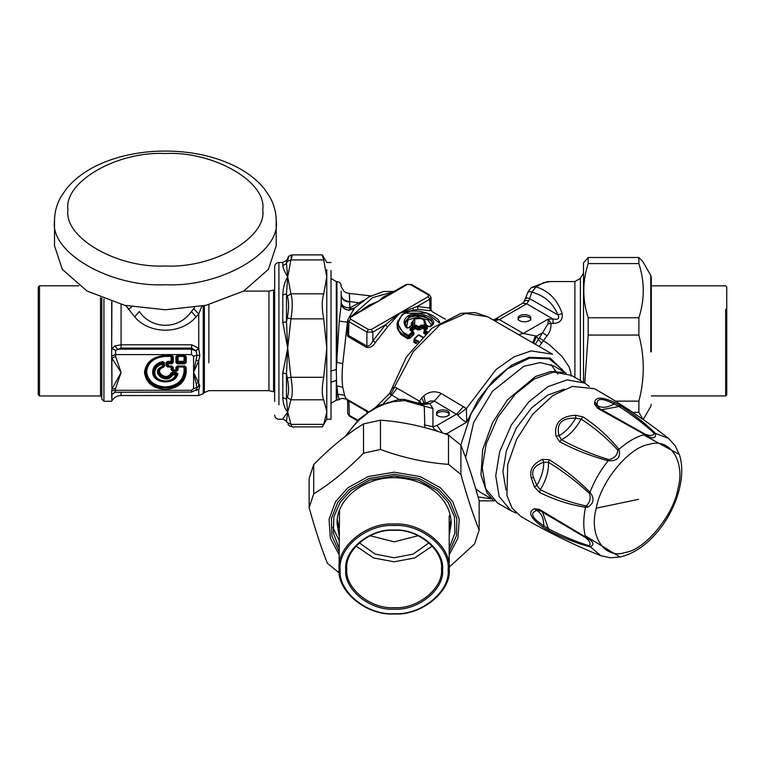 <?xml version="1.0" encoding="UTF-8"?>
<svg xmlns="http://www.w3.org/2000/svg" width="765" height="765" viewBox="0 0 765 765"><rect width="100%" height="100%" fill="white"/><g stroke="black" fill="none" stroke-linecap="round" stroke-linejoin="round"><path stroke-width="1.15" d="M589.308 386.497L584.699 383.074L571.216 375.29L553.564 372.086L534.362 378.943L515.4 394.004L497.9 417.164L486.215 443.834L482.237 467.922L485.689 488.787L497.499 502.978L510.982 510.762L516.251 513.038M584.699 383.074L567.047 379.87L547.836 386.727L528.883 401.788L511.374 424.948L499.698 451.618L495.72 475.706L499.163 496.571L510.982 510.762M564.254 389.136L547.836 395.027L531.532 407.984L516.461 427.884L506.382 450.815L502.911 471.556L506.009 490.03M597.714 405.861L594.883 401.988M537.221 510.638L539.899 510.551M542.509 526.827L543.772 525.708C543.733 518.221 541.429 513.124 536.858 510.427C529.523 512.961 531.828 518.048 543.772 525.708L548.467 528.845C562.696 536.131 576.303 541.792 589.279 545.827C591.077 543.925 589.834 541.18 585.56 537.594L540.339 510.886L536.858 510.427L534.352 508.773C527.573 512.024 530.288 518.039 542.509 526.827L549.203 530.881C563.509 538.101 577.106 543.427 589.987 546.87C595.055 544.747 593.564 541.457 585.521 536.992L539.497 509.423L534.352 508.773M540.128 510.762L559.1 521.625M589.279 545.827L600.774 555.696C573.157 544.642 546.459 531.532 520.678 516.365L512.091 508.075L506.956 495.577L507.702 464.556L516.624 439.34L532.736 414.228L552.961 395.438L572.402 386.392L594.395 388.668C620.434 403.413 645.134 419.975 668.514 438.374L655.481 433.439C646.043 424.001 634.634 414.888 621.237 406.11L614.381 402.352C600.659 396.155 594.089 396.805 594.663 404.303L597.8 408.434L644.685 434.51C652.574 439.244 656.169 438.89 655.481 433.439L654.218 433.353C644.226 424.116 632.521 415.166 619.105 406.492L614.037 403.997C601.443 397.484 595.878 398.039 597.35 405.651L599.483 408.443L645.23 434.243C650.47 436.155 653.473 435.859 654.218 433.353M585.56 537.594L585.521 536.992C583.188 528.433 583.188 518.536 585.521 507.291L587.692 507.224C593.936 503.456 594.701 498.464 589.987 492.249C577.097 479.387 563.499 468.543 549.203 459.736L542.509 459.354C532.899 463.743 529.16 469.94 531.283 477.943L534.352 486.836L539.497 492.411C554.233 499.784 569.571 504.737 585.521 507.291L585.56 505.837L586.688 505.512C590.169 501.773 591.029 497.699 589.279 493.301C576.294 481.3 562.686 470.963 548.467 462.299L543.772 462.213C534.381 465.512 530.939 470.628 533.454 477.551L536.858 485.469L534.352 486.836M539.497 509.423L540.214 510.819M542.548 512.148L549.203 530.881M585.206 535.806L618.962 556.308M542.509 459.354L543.772 462.213C543.733 469.739 541.429 477.494 536.858 485.469L540.339 489.648C554.931 497.087 570.002 502.481 585.56 505.837M549.203 459.736L548.467 462.299C548.792 471.116 546.086 480.229 540.339 489.648L539.497 492.411M555.954 436.088L559.052 435.744C565.555 431.948 571.12 426.076 575.739 418.13C561.625 417.814 556.059 423.686 559.052 435.744L561.472 439.77C576.102 447.755 591.852 454.372 608.73 459.612C614.438 458.388 617.441 455.223 617.728 450.116C607.037 438.316 594.826 427.96 581.094 419.057L575.739 418.13L575.663 415.271C560.573 416.16 553.994 423.102 555.954 436.088L559.626 441.682C574.41 449.667 590.599 456.017 608.175 460.75C617.393 461.276 620.989 457.48 618.962 449.361C608.777 436.815 596.805 426.009 583.064 416.944L575.663 415.271M620.138 556.997L610.432 557.79L620.138 556.997C633.047 553.965 645.048 546.105 656.15 533.415C676.126 510.781 686.874 476.672 679.32 454.486L675.151 445.679L668.514 438.374M597.8 408.434L599.282 408.309M589.279 493.301L589.987 492.249C594.405 480.803 600.468 470.293 608.175 460.75L608.73 459.612M617.728 450.116L618.962 449.361C627.539 441.721 636.117 436.767 644.685 434.51L645.23 434.243M601.682 409.715L621.237 406.11M594.663 404.303L597.35 405.651C601.979 408.261 607.534 407.707 614.037 403.997L614.381 402.352M559.626 441.682L561.472 439.77C569.275 435.639 575.816 428.735 581.094 419.057L583.064 416.944M678.134 453.817L643.499 434.826M422.232 404.714L429.777 403.691L432.923 408.51L404.542 400.611L404.341 399.435L420.014 403.652L424.307 406.588L424.814 427.625M404.542 400.611L392.828 401.692L384.699 404.063L376.237 407.812L368.013 412.832L358.756 420.425L352.751 426.755L345.876 436.012M412.297 324.771L412.01 322.409L412.507 324.886L413.033 324.589L408.634 327.86M409.103 327.602L406.483 327.774C402.725 323.299 403.404 319.234 408.529 315.591C420.081 309.385 441.376 320.372 430.982 326.32L428.352 326.426L424.479 324.188L425.072 324.542L425.57 322.409L425.35 324.417M564.015 372.507L550.647 371.532L535.49 376.504L507.482 399.856L492.526 422.701L482.667 449.753L480.975 474.855L486.903 492.717L491.484 498.13M405.02 323.901L409.122 316.634L413.961 315.084L416.935 314.931L424.03 316.155L431.173 320.095L432.56 323.012L430.427 326.359L428.773 326.387L424.824 324.207M400.717 400.487L391.814 394.998L397.111 388.238L419.268 401.023L421.917 404.035M436.519 415.156C436.165 410.423 449.581 410.423 449.227 415.156M424.307 424.852L432.923 426.774L433.965 428.811L437.867 431.46M424.479 324.188L424.91 325.058M430.982 326.32L430.255 326.751M406.483 327.774L407.324 328.099L406.483 327.774M424.164 323.088C424.757 319.015 421.601 317.695 414.678 319.139L412.966 320.946L413.377 323.327L412.67 325.374M446.464 434.357L446.942 433.564L449.657 435.868M436.519 413.425C436.165 418.159 449.581 418.159 449.227 413.425C449.581 408.692 436.165 408.692 436.519 413.425M444.867 433.793L446.942 433.564L466.726 422.137C464.011 421.219 460.999 418.847 457.69 415.041L434.281 401.09L430.571 400.946L426.019 403.002M518.574 334.621L523.289 333.444L548.237 319.034L547.989 323.834L542.605 332.67L547.099 335.806L539.096 346.469M533.549 343.265L536.619 336.122L542.605 332.67L539.363 337.929L549.327 344.671L562.026 356.414L569.112 366.942L570.862 372.775L571.006 376.064M363.346 300.492L349.844 307.903C345.359 307.74 342.529 306.23 341.333 303.38L339.23 321.128L347.415 322.113L342.758 363.729C341.878 372.995 341.878 380.836 342.758 387.262L344.556 395.276C345.904 398.814 346.861 400.085 347.415 399.091M349.662 309.251L350.791 308.467L349.844 307.903L349.672 302.07C344.518 301.668 341.687 299.402 341.19 295.261L341.171 291.111M426.727 328.998L427.3 328.663L426.727 328.998L426.727 328.262L422.988 326.1L421.783 326.148L421.161 325.125L418.732 326.722L416.332 325.335L413.922 325.507L410.126 328.443L410.107 330.164L412.507 331.541L408.405 335.328L404.207 332.909C396.299 326.32 396.394 319.77 404.484 313.258L426.679 313.048L439.263 322.868M410.126 328.443L410.853 329.39L414.592 326.492L414.592 327.544L418.187 328.921L421.783 327.181L421.783 326.148L419.392 327.726L418.187 327.716L415.797 326.339L414.592 326.492L413.922 325.507M410.853 329.39L410.853 330.404L410.107 330.164L410.853 330.404L410.853 329.39L410.853 330.461L414.592 327.544L415.271 328.529L416.332 325.335M539.363 337.929L538.311 339.383L541.62 343.361M493.549 320.172L498.78 319.254L523.289 333.444L536.619 336.122L538.311 339.383L535.29 344.269M419.88 403.595L420.587 402.333M418.369 403.012L421.754 397.81L424.307 403.757M420.014 403.652L425.675 403.193L429.777 403.691L434.281 401.09L441.156 393.43C434.95 390.666 429.203 391.441 423.925 395.763L421.754 397.81M565.163 372.784L550.236 358.077L529.045 357.332L511.689 365.115L493.674 380.033L477.943 400.2L466.726 422.137L466.401 408.558L457.69 415.041M547.989 323.834L550.924 323.471C551.269 328.118 549.997 332.23 547.099 335.806M548.237 319.034L550.924 323.471L553.047 323.471L553.047 319.034L548.237 319.034M518.115 319.952C517.771 315.228 531.178 315.228 530.824 319.952M574.888 377.403L574.888 281.568L550.207 281.568L543.724 282.62L536.064 286.885L531.828 292.154C544.364 295.481 553.066 303.083 557.943 314.951C559.827 318.536 558.192 319.904 553.047 319.034L526.674 303.81L528.835 300.76L531.828 292.154C528.768 291.13 527.764 291.102 528.816 292.077M522.6 303.303L524.188 301.324L528.204 291.446L531.216 287.65L536.064 286.885C548.601 290.767 557.303 299.631 562.179 313.478L557.943 314.951L529.37 298.455C526.043 297.518 524.991 297.528 526.224 298.493M562.179 313.478C562.973 319.847 559.923 323.174 553.047 323.471M349.672 302.07L349.662 301.534C349.481 292.144 349.385 291.006 349.376 298.12M341.19 302.118L342.385 306.679M350.791 308.467L352.78 309.203M341.19 295.261L341.19 302.07C340.999 303.447 341.764 308.783 348.41 310.026C351.929 309.777 354.09 309.012 354.874 307.721L348.324 310.064L348.783 310.447M348.324 310.064C344.518 309.395 342.022 307.415 340.855 304.126M339.23 321.128L336.284 369.552L336.954 400.2L336.284 400.2L336.284 380.291L330.776 382.395M342.758 363.729L336.954 362.342L336.954 281.568L336.284 281.568L336.284 369.552L330.776 371.092M418.187 342.089L414.142 339.756L414.544 338.876L418.646 335.089L422.691 337.422M416.849 342.94L414.142 341.381L414.142 340.167L413.76 342.242L414.142 339.067L418.589 341.209M414.142 339.756L414.544 338.876M419.392 335.338L418.646 335.089L419.392 335.338M411.58 331.408L415.271 328.529L417.671 329.916L420.042 329.763L422.414 328.204L421.783 327.181L422.978 327.181L426.727 329.342L427.319 327.238L423.571 325.068L421.161 325.125M398.116 320.334L396.997 324.044L397.398 328.845L401.003 334.515L407.621 338.694L410.002 338.187L413.989 334.487L413.243 331.79L412.507 331.541L413.243 332.479L412.507 331.541M407.621 338.694L408.405 335.328L409.199 336.208L408.003 336.208L403.805 333.789L397.599 323.691L397.81 327.238L399.196 330.901L402.983 334.898L408.003 337.834L413.243 333.55L413.243 332.536L413.97 332.785L413.492 332.507M426.746 332.66L424.336 331.264L424.336 330.576L427.3 328.663L427.319 327.238M424.087 331.723L424.326 332.469L424.871 330.27L427.625 331.857M376.667 406.339L389.184 393.86L391.814 394.998L383.628 403.184M551.049 364.599L557.809 374.047M390.848 394.358L394.415 387.167L397.111 388.238M423.925 395.763L425.407 403.337M389.978 392.722L406.425 356.911L431.89 328.233L460.884 313.373L474.96 312.579L487.582 316.729L552.598 354.262L531.168 350.906L514.128 356.796L496.016 369.524L466.401 408.558L441.156 393.43M518.115 318.23C517.771 322.954 531.178 322.954 530.824 318.23C531.178 313.497 517.771 313.497 518.115 318.23M524.188 301.324L526.177 300.444L528.835 300.76M362.189 309.844L368.864 305.245L378.866 300.932L350.408 317.36L349.347 317.255L378.866 300.932L386.507 295.806M418.139 309.27L417.193 306.478L429.796 299.201L429.796 308.008L417.193 306.478L399.837 313.038L428.304 296.61L429.796 299.201L431.039 297.47L431.039 309.796L429.796 308.008L430.312 310.743L418.139 309.27L399.837 313.038L385.484 324.781L387.53 326.942L375.357 342.471C373.091 346.344 370.145 347.989 366.521 347.425L347.779 336.409L346.65 333.205L347.664 328.242M350.408 317.36L350.408 319.091L368.386 329.466L371.379 329.466L372.88 332.067L372.88 340.874C371.312 344.403 369.313 346.134 366.884 346.086L366.884 332.067L372.88 332.067L385.484 324.781L372.88 340.874L375.357 342.471M366.521 347.425L366.884 346.086L348.907 335.711L347.664 332.287L347.664 319.961L348.907 321.683L366.884 332.067L368.386 329.466M354.53 308.075L349.175 317.36M342.758 387.262L336.954 385.876L337.728 394.138L339.22 399.55C340.616 398.23 343.122 398.154 346.746 399.311L347.664 401.032L348.907 401.07L349.347 416.064L357.427 420.721M425.12 329.772L422.414 328.204L423.571 325.068M424.326 331.618L424.326 332.469L425.942 333.406M389.987 392.713L392.024 388.448L394.415 387.167L413.224 351.737L439.856 324.943L465.503 313.478L487.582 316.729M493.071 319.894L496.322 318.862L498.78 319.254M494.611 320.784L499.315 319.607L526.674 303.81L522.753 303.198L526.989 303.619M367.63 411.943L348.907 401.07L348.391 400.085M428.304 296.61L428.304 294.879L410.327 284.494L407.334 284.494L378.866 300.932L383.714 296.763L389.672 293.97M371.379 329.466L399.837 313.038L387.53 326.942M420.042 329.763L418.732 326.722L417.671 329.916M410.002 338.187L409.199 336.208L413.243 332.479M423.791 331.924L423.81 333.454L425.101 334.2M725.669 309.108L725.669 395.935L726.75 394.855L726.75 286.913L725.669 285.842L651.311 285.842M332.832 527.391L339.105 540.396M418.254 535.71L394.147 541.84L370.04 535.71M339.105 568.988C336.638 591.221 366.913 615.94 394.147 613.932C421.381 615.94 451.656 591.221 449.198 568.988C451.656 546.745 421.381 522.026 394.147 524.035C366.913 522.026 336.638 546.745 339.105 568.988L339.478 510.532M345.723 569.6C343.552 589.165 370.184 610.91 394.147 609.15C418.111 610.91 444.742 589.165 442.572 569.6C444.742 550.045 418.111 528.299 394.147 530.059C370.184 528.299 343.552 550.045 345.723 569.6M346.794 568.988C344.68 549.853 370.719 528.596 394.147 530.317C417.575 528.596 443.614 549.853 441.501 568.988C443.614 588.113 417.575 609.37 394.147 607.649C370.719 609.37 344.68 588.113 346.794 568.988M340.176 569.6C337.767 547.807 367.449 523.566 394.147 525.536C420.846 523.566 450.528 547.807 448.118 569.6C450.528 591.402 420.846 615.643 394.147 613.673C367.449 615.643 337.767 591.402 340.176 569.6M432.273 546.057L414.735 557.943L394.147 561.797L373.559 557.943L356.021 546.057M449.198 515.801L449.198 568.988M429.022 542.825L413.138 554.09L394.147 557.752L375.156 554.09L359.282 542.825M651.311 351.613L651.311 277.466L650.738 275.314L650.738 351.976M643.069 419.44L638.88 412.364L638.88 401.137C644.723 379.105 644.723 357.083 638.88 335.06L638.88 317.752C644.723 299.698 644.723 281.635 638.88 263.581L638.88 257.499L642.571 261.181L650.738 275.314M583.513 382.385L583.513 262.864L588.17 257.499L588.17 263.581C582.337 281.635 582.337 299.698 588.17 317.752L588.17 335.06L584.756 383.102M638.88 412.364L632.76 412.364M615.395 401.137L638.88 401.137M638.88 335.06L588.17 335.06M588.17 317.752L638.88 317.752M638.88 263.581L588.17 263.581M588.17 257.499L638.88 257.499M339.794 573.396L327.382 563.25C321.3 548.103 315.228 529.59 309.146 507.702L313.698 493.855C330.298 483.671 346.899 470.112 363.499 453.186L380.463 449.476C403.145 457.805 425.818 462.768 448.5 464.355L460.913 474.501C466.994 496.389 473.066 514.902 479.148 530.049L474.606 543.896L449.198 567.152M337.317 519.722L339.105 527.993M449.198 527.993L450.987 519.722M479.148 530.049L479.148 500.769C473.066 478.88 466.994 460.367 460.913 445.22L448.5 435.084C425.818 426.746 403.145 421.783 380.463 420.195L363.499 423.906C346.899 434.09 330.298 447.649 313.698 464.575L309.146 478.421L309.146 507.702M460.913 445.22L460.913 474.501M448.5 464.355L448.5 435.084M380.463 420.195L380.463 449.476M363.499 453.186L363.499 423.906M313.698 464.575L313.698 493.855M268.945 291.102L273.564 290.04L273.564 391.728L268.945 390.666L268.945 291.102L243.605 291.102M201.864 306.201L198.737 314.042L196.012 316.853C181.276 334.621 149.433 334.63 134.707 316.853L125.823 305.57M195.706 390.59L198.957 389.261L199.789 385.55L193.574 372.44L198.737 360.697L199.789 355.553L198.737 348.266L195.869 350.647L191.757 348.085L121.08 348.085L115.582 350.456L115.582 356.433L121.08 372.44L111.91 389.194L115.582 388.448L115.19 392.091M194.606 307.501L193.727 308.658L198.737 314.042L198.737 348.266L191.757 344.795L191.489 349.156L117.437 349.156L114.999 345.876L111.91 348.505L115.582 350.456M198.957 348.744L195.869 350.647M199.789 355.553L197.035 355.256L196.07 351.02L191.489 349.156L191.489 354.587L115.142 354.587L111.69 356.241L111.91 358.269L121.08 372.44L115.582 388.448M196.156 360.296L198.737 360.697L198.737 382.309L196.156 383.581L193.574 372.44L197.035 355.256L193.574 356.289L191.489 354.587M199.789 385.55L197.035 387.559L196.156 383.581M114.329 392.254L191.489 392.082L196.634 389.567M198.957 389.261L196.07 390.15L197.035 387.559L193.574 388.591L193.574 356.289M198.737 389.49L198.737 395.543L198.737 389.49L196.682 389.557M193.727 308.658L191.413 311.527C178.895 329.868 151.824 329.878 139.306 311.527L134.707 316.853M203.232 305.924L203.232 393.679L198.737 395.543L121.08 395.543C117.083 395.677 114.023 397.437 111.91 400.841L111.671 394.434L114.999 392.359M191.757 344.795L121.08 344.795L114.999 345.876M111.91 388.238L111.91 358.269L115.582 356.433M111.91 400.841L111.91 394.415L115.419 392.082M114.645 392.168L115.305 392.082M111.91 301.84L111.671 349.328L111.671 301.764M111.91 389.194L111.671 357.245M191.489 391.68L191.489 390.293L115.142 390.293L111.69 390.819L111.671 390.226M111.69 356.241L111.671 349.328M111.69 390.819L111.671 394.434M175.539 373.894L175.539 374.84C172.995 383.839 155.247 382.471 154.807 373.253C154.712 368.749 157.246 365.708 162.419 364.13L162.419 366.454C148.726 371.302 166.76 386.019 172.689 374.84L176.399 374.831L177.251 373.875L176.371 372.985L171.379 373.492C166.856 383.122 151.556 370.623 163.347 366.932L163.968 366.234L163.968 362.859L162.419 364.13L162.161 363.212L163.318 363.92L162.754 366.923L162.419 366.454L164.561 366.091L164.561 362.715L162.878 362.141L162.161 363.212C150.217 365.46 152.025 381.18 164.284 381.572C170.27 381.659 174.305 379.411 176.399 374.831L175.539 373.894L176.371 372.354L172.23 372.354L172.689 374.84L171.857 374.353L175.539 373.894M186.22 362.572L184.069 361.3L178.102 361.3L178.102 356.423L184.069 356.423L184.069 361.931L177.499 361.443L177.499 356.567L184.069 356.079L184.671 356.567L184.671 361.443L184.069 361.931L184.719 362.839L185.321 362.352L185.321 356.414L184.719 355.926L176.849 356.414L176.849 362.352L184.719 362.839L184.719 363.786L186.22 362.572L186.22 356.633L184.719 355.409L177.451 355.409L175.95 356.633L175.95 362.572L177.451 363.786L184.719 363.786M184.719 355.409L184.069 356.423L186.22 356.633M175.95 356.633L178.102 356.423L177.451 355.409M175.95 362.572L178.102 361.3L177.451 363.786M171.102 369.839L172.603 371.063L176.6 371.063L178.102 369.839L178.102 367.009L184.069 367.009L184.069 371.704C182.883 380.922 176.638 386.019 165.355 386.985C154.071 386.019 147.836 380.922 146.641 371.704C147.836 362.495 154.071 357.398 165.355 356.423L171.102 356.423L171.102 361.3L167.65 361.3L166.148 362.524L166.148 365.794L167.65 367.009L171.102 367.009L171.102 369.839L172.355 369.83L172.355 366.999L171.762 366.512L168.3 366.512L167.401 365.775L167.401 363.576L168.3 362.839L172.355 362.352L172.355 356.414L165.355 355.926C153.316 356.959 146.66 362.4 145.388 372.23C144.298 393.248 186.421 393.248 185.321 372.23L185.321 366.999L184.719 366.512L177.451 366.512L176.849 366.999L176.849 369.83L173.253 370.04L173.253 367.219L171.762 365.995L168.3 365.995L168.3 363.786L171.762 363.786L173.253 362.572L173.253 356.633L171.762 355.409L165.355 355.409C152.77 356.49 145.819 362.17 144.489 372.44C145.819 382.71 152.77 388.391 165.355 389.481C177.939 388.391 184.891 382.71 186.22 372.44L186.22 367.219L184.719 365.995L177.451 365.995L175.95 367.219L175.95 370.556L173.253 370.556L172.355 369.83L173.253 370.04L172.603 370.719L176.6 370.719L177.499 369.983L177.499 367.152L178.102 366.665L177.451 365.995M178.102 369.839L175.95 370.556L176.6 371.063M166.148 365.794L168.3 365.995L167.65 366.665L173.253 367.219M167.65 361.3L168.3 363.786L166.751 362.667L166.751 365.938L167.65 367.009M172.603 371.063L171.704 369.983L171.704 367.152L171.102 367.009L171.762 365.995M184.719 365.995L184.069 366.665L184.671 367.152L178.102 366.665L175.95 367.219M186.22 372.44L184.671 371.847L184.671 367.152L186.22 367.219M173.253 356.633L171.102 356.079L171.704 356.567L171.704 361.443L171.102 361.931L171.762 363.786M166.148 362.524L171.102 361.931L171.102 361.3L173.253 362.572M184.069 371.704L184.671 371.847C185.732 392.187 144.977 392.187 146.038 371.847C147.272 362.342 153.708 357.083 165.355 356.079L171.102 356.079L171.762 355.409M171.857 374.353L170.815 373.196C166.713 381.917 152.857 370.595 163.538 367.257L162.754 366.923C150.619 371.216 166.598 384.26 171.857 374.353M164.561 362.715L162.763 361.52L162.878 362.141C149.385 363.834 150.877 381.572 164.523 381.745C171.131 381.668 175.367 379.038 177.251 373.875L177.834 373.827L176.371 372.354M39.522 286.177L39.522 395.601L39.522 285.804L38.25 287.076L38.25 394.338L38.25 287.439M101.802 298.207L101.802 399.148L103.925 401.262L103.925 299.048M331.016 262.5L326.779 262.5L322.285 254.888L292.211 254.888C289.352 255.673 287.965 256.591 288.07 257.633L286.483 260.387L282.811 262.5L278.909 262.5C276.337 262.768 274.931 264.174 274.664 266.736L274.664 401.424M323.71 257.413C321.759 253.387 321.759 254.238 323.71 259.937L290.939 259.937L287.267 261.343L286.483 263.638L287.707 276.892C284.743 272.111 283.107 268.372 282.811 265.665L282.811 262.911M290.939 257.413C292.679 253.387 292.679 254.229 290.939 259.937L287.707 276.892L286.483 293.789L287.267 296.132L290.939 293.837C292.679 300.129 292.679 308.467 290.939 318.852L287.267 317.867L286.483 321.874L287.707 348.075L286.483 373.875L287.267 377.872L290.939 377.308C292.679 387.626 292.679 395.123 290.939 399.799L287.267 397.408L286.483 399.12L287.707 412.077L286.483 420.97L287.267 422.624L290.939 424.355L292.211 426.889L322.285 426.889L323.71 424.355L326.779 412.077L326.779 269.701M323.71 293.837C321.759 300.129 321.759 308.467 323.71 318.852L290.939 318.852L287.707 348.075L282.811 322.371L282.811 295.022C283.107 287.583 284.743 281.539 287.707 276.892L290.939 293.837L323.71 293.837L326.779 276.892L323.71 259.937M323.71 377.308C321.759 387.626 321.759 395.123 323.71 399.799L290.939 399.799L287.707 412.077C284.743 408.73 283.107 403.901 282.811 397.59L282.811 373.004L287.707 348.075L290.939 377.308L323.71 377.308L326.779 348.075L323.71 318.852M323.71 399.799L326.77 411.302L326.779 419.268L331.016 419.268L331.016 270.494M286.483 260.798L286.483 263.638L282.811 265.665M282.811 418.866L286.483 421.391L282.811 418.866L287.707 412.077L290.939 424.355L323.71 424.355M282.811 397.59L286.483 399.12L286.483 373.875L282.811 373.004M282.811 322.371L286.483 321.874L286.483 293.789L282.811 295.022M54.516 220.731L54.516 245.775L62.29 269.337L86.98 291.025L124.552 305.283L165.355 309.777L206.158 305.283L243.739 291.025L268.419 269.337L276.203 245.775L276.203 220.731C276.146 212.412 274.023 204.494 269.835 196.978L264.164 188.611C258.188 181.267 250.576 174.908 241.338 169.543C220.521 157.781 196.07 151.623 167.994 151.068C149.701 150.839 132.355 153.201 115.945 158.145C94.535 164.657 78.059 174.812 66.536 188.63L60.846 197.045C56.677 204.532 54.564 212.431 54.516 220.731C49.553 252.393 110.514 287.592 165.355 284.733C220.196 287.592 281.157 252.393 276.203 220.731M533.454 477.551L531.283 477.943M586.688 505.512L587.692 507.224M596.289 508.19C588.543 535.366 604.398 559.731 625.129 552.493C644.79 550.092 673.822 515.017 677.924 488.72C685.669 461.544 669.805 437.178 649.083 444.408C629.423 446.808 600.391 481.883 596.289 508.19L638.612 499.325M432.521 323.413L431.45 321.185L426.851 317.991L422.548 316.547L415.95 315.888L410.642 316.949L408.166 318.288L405.699 321.099L405.039 323.452M431.565 325.278L427.826 319.961L417.451 317.093L408.022 319.952L406.578 327.095M411.465 325.383L411.312 323.394L412.039 322.027M425.57 322.476L426.258 324.934M425.57 322.409L425.57 322.409C424.489 318.699 420.721 317.59 414.257 319.091L412.01 322.409M475.687 488.701L480.736 492.564L492.985 499.641M566.071 373.052L553.822 365.976L540.262 362.553L523.815 366.301L492.507 391.211L473.678 422.423L465.617 457.642M580.386 380.578L580.386 278.393L583.513 272.981M414.678 319.139L414.085 319.474M428.352 326.426L428.945 326.779L428.352 326.426M408.529 315.591L409.122 316.634M413.377 323.327L413.033 324.589M563.451 371.532L562.265 369.572L549.251 358.823L529.676 358.077L507.577 368.759L488.07 387.272L471.039 413.884L460.826 445.134M432.923 408.51L432.923 426.774L436.997 425.464L442.553 433M478.049 496.896L492.306 498.981M436.997 425.464L456.753 414.056L463.619 406.406M410.327 284.494L406.272 284.389L386.488 295.816M407.334 284.494L406.272 284.389M428.304 294.879L429.356 294.774L411.388 284.389M350.408 319.091L348.907 321.683L348.544 337.04M360.114 302.988L349.662 301.534C344.527 301.123 341.706 298.828 341.19 294.64M403.423 336.275L404.207 332.909M403.891 313.602L404.484 313.258L403.891 313.602M424.336 331.264L424.871 330.27M532.784 342.825L535.328 335.883M349.347 416.064L347.664 413.358L348.907 415.089L357.877 420.272M366.884 412.498L366.521 410.528L348.544 400.152M414.592 326.837L414.802 320.296M413.626 310.896L412.794 307.999M393.411 291.819L372.622 297.623L352.34 315.534M344.556 395.276L337.728 394.138L344.546 395.228M413.76 342.242L416.227 343.667M413.989 334.487L413.97 332.785M423.81 333.454L424.326 332.469M368.204 411.541L366.521 410.528M435.629 430.752L436.193 430.427M339.105 551.766L331.886 535.883L331.427 518.412L337.872 502.184L349.309 489.437L368.959 478.527L394.147 474.271L419.335 478.527L438.986 489.437L450.422 502.184L456.868 518.412L456.409 535.883L449.198 551.766M449.198 554.807L457.919 538.178L459.258 519.378L452.756 501.706L440.516 487.86L420.186 476.585L394.147 472.177L368.108 476.585L347.788 487.86L335.539 501.706L329.036 519.378L330.375 538.178L339.105 554.807M449.198 548.151L454.879 533.119L454.486 517.025L448.137 502.27L437.523 490.633L418.512 480.085L394.147 475.964L369.782 480.085L350.772 490.633L340.157 502.27L333.808 517.025L333.416 533.119L339.105 548.151M339.105 535.758L337.107 523.566C335.95 497.661 367.831 474.128 400.898 478.106C416.504 479.818 429.213 485.565 439.024 495.338C447.037 503.743 451.092 513.152 451.187 523.566L449.198 535.758M208.874 362.782L208.874 304.633M268.945 390.666L208.874 390.666L204.379 392.531L204.379 305.675M198.737 386L198.737 384.451M191.413 311.527L196.012 316.853M121.08 395.543L121.08 392.082M121.08 348.085L121.08 304.451M131.934 306.794L128.176 309.309M191.489 390.293L193.574 388.591M165.355 356.423L165.355 355.409M172.23 372.354L170.815 373.196M162.763 361.52C156.117 363.126 152.742 366.76 152.646 372.421C152.857 384.116 175.663 385.388 177.834 373.827M163.538 367.257L164.561 366.091M38.25 394.692L39.522 395.964L100.531 395.964L100.531 297.69M286.483 421.391L287.267 422.624M287.267 397.408C289.007 393.306 289.007 386.794 287.267 377.872M287.267 317.867C289.007 308.878 289.007 301.63 287.267 296.132M287.267 261.343C289.007 256.457 289.007 255.73 287.267 259.144M278.909 404.886L278.909 262.5M67.961 209.753C63.61 181.927 117.169 151.011 165.355 153.516C213.54 151.011 267.1 181.927 262.749 209.753C267.1 237.571 213.54 268.496 165.355 265.981C117.169 268.496 63.61 237.571 67.961 209.753M600.774 555.696L610.432 557.79M675.151 445.679L679.32 454.486M599.368 408.357L618.177 419.316M404.341 399.435L399.349 399.33L377.786 405.775L359.139 419.038L345.063 436.624M412.756 324.436L408.692 327.554L407.2 327.745L405.02 323.012M574.888 281.568L580.386 278.393M413.071 331.398L410.604 329.964M424.087 330.939L426.975 328.615M425.675 403.193L426.641 402.629M431.039 297.47L429.356 294.774M349.347 317.255L347.664 319.961M370.776 295.873L349.442 293.464L346.497 292.871L344.145 291.446C341.458 287.477 340.473 285.508 341.18 285.536C340.808 283.107 339.402 281.788 336.954 281.568M336.284 281.568L330.776 278.393M336.284 400.2L330.776 403.385M414.142 340.425L414.152 338.809L418.235 335.041L419.201 334.936L423.255 337.279M413.081 331.408L413.425 332.918M439.827 322.505L438.163 319.569L432.541 315.496L426.421 312.885L418.904 311.097L410.05 311.135L402.046 314.606L397.599 323.691M554.835 371.953L554.405 371.216M494.381 500.846L479.148 500.855M531.34 287.573L547.205 281.711L550.131 281.568M336.954 400.2L339.22 399.55M424.087 330.92L424.212 331.972M389.117 393.899L390.035 392.598L389.681 393.774M347.664 413.358L347.664 401.032M431.039 309.796L431.909 311.489L445.354 319.254M394.042 291.455L383.523 291.475L368.711 297.011L354.884 307.702M522.438 303.389L494.085 319.76M651.311 395.935L725.669 395.935M643.193 419.526L650.738 406.454L651.311 404.303M204.379 392.531L203.232 393.679M39.522 285.804L78.872 285.804M100.531 395.964L101.802 397.236M103.925 401.262L111.671 401.262M273.564 391.728L274.664 391.728M273.564 290.04L274.664 290.04M326.779 419.268L322.687 426.354M288.07 424.135C287.965 425.177 289.352 426.095 292.211 426.889M282.811 419.268L278.909 419.268C276.337 419.01 274.931 417.594 274.664 415.032"/></g></svg>
